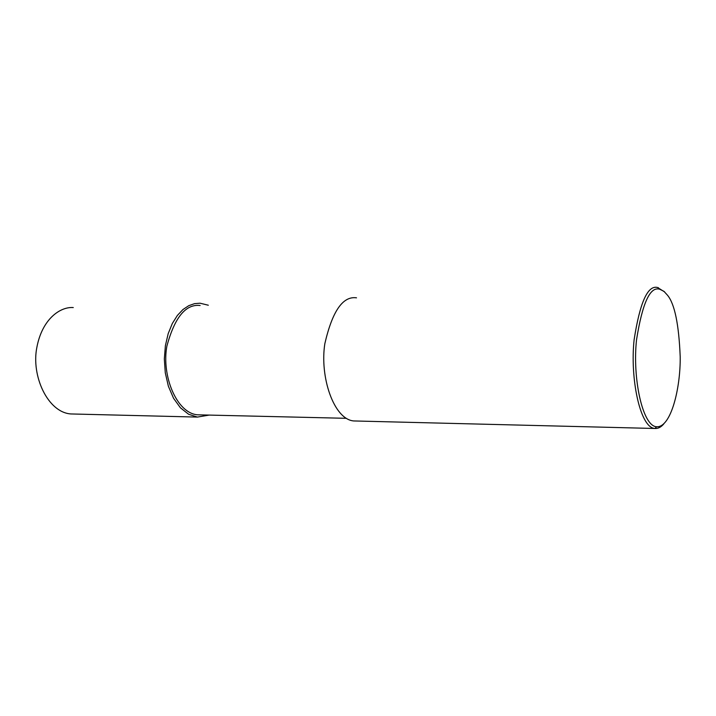 <?xml version="1.0" encoding="UTF-8"?>
<svg xmlns="http://www.w3.org/2000/svg" width="716" height="716" viewBox="0 0 716 716"><rect width="100%" height="100%" fill="white"/><g stroke="black" fill="none" stroke-linecap="round" stroke-linejoin="round"><path stroke-width="1.07" d="M209.233 415.083L197.392 417.079L188.603 414.251L180.441 407.825L173.532 398.239L168.376 386.237L165.28 372.785L164.331 358.94L165.396 345.64L168.188 333.656L172.314 323.498L177.371 315.443L182.965 309.527L188.773 305.669L194.528 303.647L200.032 303.199L208.32 305.222M197.392 417.079L70.803 413.946C47.65 412.3 31.03 375.694 36.883 347.251C42.298 318.745 60.413 306.582 73.265 307.558M346.32 418.314L197.598 414.815C176.521 413.221 161.431 375.497 166.864 346.213C174.623 317.421 185.713 303.853 200.131 305.49M663.75 423.988C660.94 427.228 657.986 428.732 654.889 428.481L353.659 420.945C333.781 419.263 319.569 376.741 324.849 343.635C332.34 311.147 342.892 295.878 356.514 297.829M654.254 428.392C639.925 426.727 629.937 377.878 634.116 339.742C639.907 302.438 647.712 285.013 657.521 287.483L664.636 291.922M667.536 295.269C674.669 303.906 678.893 324.411 680.2 356.756C680.612 388.099 670.999 427.658 656.67 426.763C642.413 426.324 632.282 377.493 636.56 339.635C642.449 302.805 650.217 286.024 659.857 289.291L663.965 291.349L667.536 295.269M656.67 426.763L654.889 428.481M659.857 289.291L658.147 287.59"/></g></svg>
